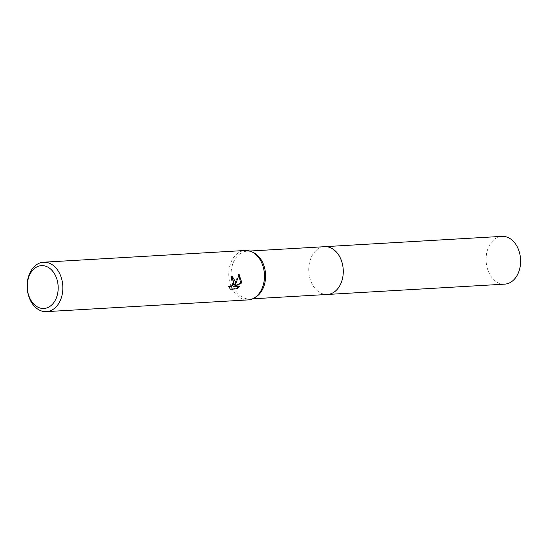 <?xml version="1.0" encoding="UTF-8"?>
<svg xmlns="http://www.w3.org/2000/svg" width="548" height="548" viewBox="0 0 548 548"><rect width="100%" height="100%" fill="white"/><g stroke="black" fill="none" stroke-linecap="round" stroke-linejoin="round"><path stroke-width="0.41" stroke-dasharray="2.74 2.06" d="M255.628 297.132A23.927 17.241 86.7 0 1 249.724 298.975A23.927 17.241 86.7 0 1 231.331 270.041A23.927 17.241 86.7 0 1 246.943 251.21A23.927 17.241 86.7 0 1 253.018 252.354M327.403 294.454A23.927 17.241 86.7 0 1 309.01 265.52A23.927 17.241 86.7 0 1 324.622 246.689M248.059 299.907A24.756 17.837 86.7 0 1 229.023 269.965A24.756 17.837 86.7 0 1 245.182 250.477M232.194 276.692L230.79 276.459A23.927 17.241 86.7 0 1 230.811 279.103L231.4 279.158M231.468 279.179L232.701 280.151L233.201 282.843L232.729 284.316L230.756 286.426L228.516 286.446L229.578 289.063L230.03 289.036M230.811 279.103L231.4 279.281M239.01 274.843L238.483 274.288L234.256 284.953M238.483 274.288L239.099 274.466M238.736 286.44L233.434 286.536M238.914 286.214L239.51 286.392M229.571 289.063L230.187 289.248M228.516 286.446L229.112 286.625M230.79 276.459L231.393 276.644M504.742 284.138A23.927 17.241 86.7 0 1 500.358 283.624A23.927 17.241 86.7 0 1 486.103 258.211A23.927 17.241 86.7 0 1 501.961 236.366M327.081 294.475A23.927 17.241 86.7 0 1 323.019 293.94A23.927 17.241 86.7 0 1 308.757 268.753A23.927 17.241 86.7 0 1 324.306 246.703M252.58 298.811L249.724 298.975M232.496 276.767L231.893 276.589M249.799 251.039L246.943 251.21"/><path stroke-width="0.82" d="M43.559 262.211L245.182 250.477A24.756 17.837 86.7 0 1 251.47 251.662L253.018 252.354A23.927 17.241 86.7 0 1 265.335 280.144A23.927 17.241 86.7 0 1 255.628 297.132L254.169 297.996A24.756 17.837 86.7 0 1 248.059 299.907L46.429 311.634A24.756 17.837 86.7 0 1 27.4 281.699A24.756 17.837 86.7 0 1 43.559 262.211A24.756 17.837 86.7 0 1 62.588 292.153A24.756 17.837 86.7 0 1 46.429 311.634M249.799 251.039L324.622 246.689A23.927 17.241 86.7 0 1 343.014 275.623A23.927 17.241 86.7 0 1 327.403 294.454A23.927 17.241 86.7 0 1 327.081 294.475M251.47 251.662A24.756 17.837 86.7 0 1 264.211 280.418A24.756 17.837 86.7 0 1 254.169 297.996M235.654 282.083L234.852 285.131L236.462 282.035L239.099 274.466L241.483 281.741L241.127 283.295L234.03 286.714L239.51 286.392L236.948 288.851L230.187 289.248L229.112 286.625L231.359 286.604L233.318 284.494L233.784 283.021L232.626 279.624L231.4 279.281A24.756 17.837 -93.3 0 0 231.393 276.644L232.496 276.767L235.654 282.083M57.958 291.584A21.454 15.46 86.7 0 1 40.025 308.01A21.454 15.46 86.7 0 1 27.462 282.528A21.454 15.46 86.7 0 1 45.395 266.102A21.454 15.46 86.7 0 1 57.958 291.584M231.4 279.158L232.057 279.35M232.194 276.692L234.256 284.953L234.852 285.131M234.03 286.714L233.434 286.536L240.545 283.117L241.127 283.295M240.538 283.117L239.01 274.843M230.03 289.036L236.948 288.851M236.332 288.666L238.736 286.44M324.306 246.703A23.927 17.241 86.7 0 1 324.622 246.682L501.961 236.366A23.927 17.241 86.7 0 1 506.345 236.887A23.927 17.241 86.7 0 1 520.6 262.293A23.927 17.241 86.7 0 1 504.742 284.138L252.58 298.811M324.622 246.682A23.927 17.241 86.7 0 1 329.006 247.203A23.927 17.241 86.7 0 1 343.26 272.616A23.927 17.241 86.7 0 1 327.403 294.461M229.612 286.878L229.133 286.734"/></g></svg>

